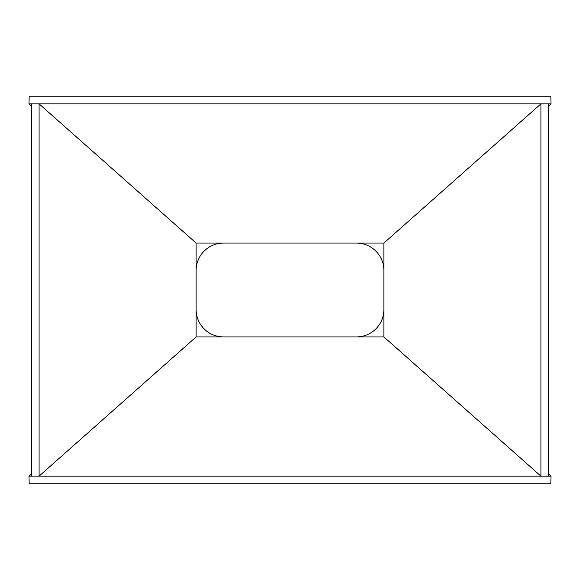 <?xml version="1.0" encoding="UTF-8"?>
<svg xmlns="http://www.w3.org/2000/svg" width="580" height="580" viewBox="0 0 580 580"><rect width="100%" height="100%" fill="white"/><g stroke="black" fill="none" stroke-linecap="round" stroke-linejoin="round"><path stroke-width="0.87" d="M223.554 243.056A27.441 27.441 0 0 0 196.112 270.498M383.887 270.498A27.441 27.441 0 0 0 356.446 243.056M356.446 336.944A27.441 27.441 0 0 0 383.887 309.502M196.112 309.502A27.441 27.441 0 0 0 223.554 336.944M548.542 473.954L551 476.137L550.812 483.763L29.188 483.763L29 476.137L31.458 473.954M548.542 106.046L551 103.863L550.812 96.237L29.188 96.237L29 103.863L31.458 103.863L31.458 476.137L29 476.137M551 103.863L39.085 103.863L39.085 476.137L31.458 476.137M383.887 243.056L383.887 336.944L540.915 476.137L540.915 103.863L383.887 243.056L196.112 243.056L39.085 103.863L31.458 103.863M383.887 336.944L196.112 336.944L39.085 476.137L548.542 476.137L548.542 103.863M31.458 106.046L29 103.863M196.112 243.056L196.112 336.944M551 476.137L548.542 476.137"/></g></svg>
